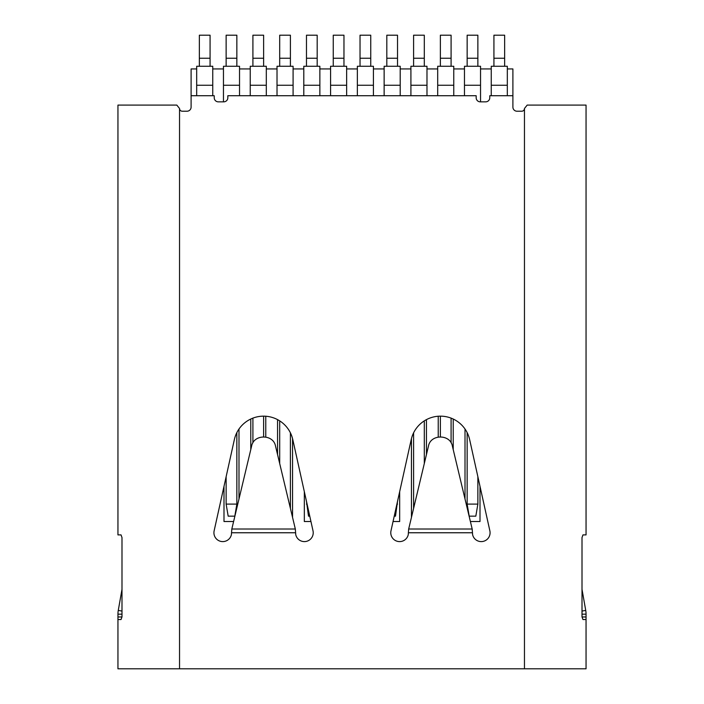 <?xml version="1.0" encoding="UTF-8"?>
<svg xmlns="http://www.w3.org/2000/svg" width="704" height="704" viewBox="0 0 704 704"><rect width="100%" height="100%" fill="white"/><g stroke="black" fill="none" stroke-linecap="round" stroke-linejoin="round"><path stroke-width="1.06" d="M295.75 534.67A8.844 8.844 0 0 0 306.302 541.394A8.844 8.844 0 0 0 313.016 530.851L292.794 439.613A29.929 29.929 0 0 0 234.353 439.613L214.13 530.851A8.844 8.844 0 0 0 220.845 541.394A8.844 8.844 0 0 0 231.396 534.67L231.818 529.012L251.618 446.081C253.739 434.078 273.266 433.99 275.502 445.975L295.328 529.012L295.75 534.67M408.672 529.012L408.25 534.67A8.844 8.844 0 0 1 397.698 541.394A8.844 8.844 0 0 1 390.984 530.851L411.206 439.613A29.929 29.929 0 0 1 469.647 439.613L489.87 530.851A8.844 8.844 0 0 1 483.155 541.394A8.844 8.844 0 0 1 472.604 534.67L472.182 529.012L408.672 529.012L428.472 446.081C430.602 434.016 450.252 434.016 452.382 446.081L472.182 529.012M121.994 614.17L117.946 614.17A21.639 21.613 180 0 1 118.272 610.421L121.994 589.327M582.006 589.327L585.728 610.421A21.639 21.613 180 0 1 586.054 614.17L586.054 668.8L117.946 668.8L117.946 619.529L121.044 619.529L121.994 616.845L121.994 537.583L121.044 534.899L121.994 537.583M121.044 534.899L117.946 534.899L117.946 105.098L176.818 105.098L179.538 108.495A2.719 2.719 0 0 0 182.266 111.214L187.026 111.214A4.083 4.083 0 0 0 191.101 107.131L191.101 95.718L214.227 95.718L214.227 97.759A4.083 4.083 0 0 0 218.31 101.842L223.758 101.842A4.083 4.083 0 0 0 227.832 97.759L227.832 95.718L476.168 95.718L476.168 97.759A4.083 4.083 0 0 0 480.242 101.842L485.69 101.842A4.083 4.083 0 0 0 489.773 97.759L489.773 95.718L512.899 95.718L512.899 68.939L507.32 68.939M586.054 619.529L582.956 619.529L582.006 616.845L582.006 537.583L582.956 534.899L586.054 534.899L586.054 105.098L527.182 105.098L524.462 108.495A2.719 2.719 0 0 1 521.734 111.214L516.974 111.214A4.083 4.083 0 0 1 512.899 107.131L512.899 95.718M582.006 614.17L586.054 614.17M117.946 614.17L117.946 619.529M585.728 610.421L582.006 611.072M118.272 610.421L121.994 611.072M413.591 432.837L413.591 508.402M424.301 463.531L424.301 420.878M290.409 508.394L290.409 432.837M279.699 420.878L279.699 463.531M467.148 432.626L467.148 504.108L469.19 516.155L475.825 516.155L477.866 504.108L477.866 476.687M477.866 504.108L467.148 504.108M440.37 416.161L440.37 436.779M451.088 442.807L451.088 418.123M394.24 516.155L395.49 516.155L397.522 501.327M397.522 504.108L396.906 504.108M306.478 501.327L308.51 516.155L309.76 516.155M307.094 504.108L306.478 504.108M252.912 418.123L252.912 442.807M263.63 436.779L263.63 416.161M226.134 476.687L226.134 504.108L228.175 516.155L234.81 516.155L236.852 504.108L236.852 432.626M236.852 504.108L226.134 504.108M491.251 68.939L480.542 68.939M464.473 68.939L453.763 68.939M437.694 68.939L426.985 68.939M410.916 68.939L400.206 68.939M384.138 68.939L373.419 68.939M357.359 68.939L346.641 68.939M330.581 68.939L319.862 68.939M303.794 68.939L293.084 68.939M277.015 68.939L266.306 68.939M250.237 68.939L239.527 68.939M223.458 68.939L212.749 68.939M196.68 68.939L191.101 68.939L191.101 95.718M470.386 521.514L480.005 521.514L480.005 486.35M465.01 429.026L465.01 498.978M453.226 449.627L453.226 419.038M438.231 416.249L438.231 436.964M426.448 454.564L426.448 419.628M411.453 438.601L411.453 517.37M393.052 521.514L399.67 521.514L399.67 491.665M304.33 491.665L304.33 521.514L310.948 521.514M292.547 517.37L292.547 438.601M277.552 419.628L277.552 454.564M265.769 436.964L265.769 416.249M250.774 419.038L250.774 449.627M238.99 498.978L238.99 429.026M223.995 486.35L223.995 521.514L233.614 521.514M504.645 66.264L504.645 35.2L493.926 35.2L493.926 66.264M507.32 95.718L507.32 66.264L491.251 66.264L491.251 95.718M477.866 66.264L477.866 35.2L467.148 35.2L467.148 66.264M480.542 101.842L480.542 66.264L464.473 66.264L464.473 95.718M451.088 66.264L451.088 35.2L440.37 35.2L440.37 66.264M453.763 95.718L453.763 66.264L437.694 66.264L437.694 95.718M424.301 66.264L424.301 35.2L413.591 35.2L413.591 66.264M426.985 95.718L426.985 66.264L410.916 66.264L410.916 95.718M397.522 66.264L397.522 35.2L386.813 35.2L386.813 66.264M400.206 95.718L400.206 66.264L384.138 66.264L384.138 95.718M370.744 66.264L370.744 35.2L360.034 35.2L360.034 66.264M373.419 95.718L373.419 66.264L357.359 66.264L357.359 95.718M343.966 66.264L343.966 35.2L333.256 35.2L333.256 66.264M346.641 95.718L346.641 66.264L330.581 66.264L330.581 95.718M317.187 66.264L317.187 35.2L306.478 35.2L306.478 66.264M319.862 95.718L319.862 66.264L303.794 66.264L303.794 95.718M290.409 66.264L290.409 35.2L279.699 35.2L279.699 66.264M293.084 95.718L293.084 66.264L277.015 66.264L277.015 95.718M263.63 66.264L263.63 35.2L252.912 35.2L252.912 66.264M266.306 95.718L266.306 66.264L250.237 66.264L250.237 95.718M236.852 66.264L236.852 35.2L226.134 35.2L226.134 66.264M239.527 95.718L239.527 66.264L223.458 66.264L223.458 101.842M210.074 66.264L210.074 35.2L199.355 35.2L199.355 66.264M212.749 95.718L212.749 66.264L196.68 66.264L196.68 95.718M295.328 529.012L231.818 529.012M524.462 108.495L524.462 668.8M179.538 108.495L179.538 668.8M408.672 532.761L472.182 532.761M231.818 532.761L295.328 532.761M582.006 616.968L586.054 616.968M121.994 616.968L117.946 616.968M504.645 58.23L493.926 58.23M507.32 85.254L491.251 85.254M477.866 58.23L467.148 58.23M480.542 85.254L464.473 85.254M451.088 58.23L440.37 58.23M453.763 85.254L437.694 85.254M424.301 58.23L413.591 58.23M426.985 85.254L410.916 85.254M397.522 58.23L386.813 58.23M400.206 85.254L384.138 85.254M370.744 58.23L360.034 58.23M373.419 85.254L357.359 85.254M343.966 58.23L333.256 58.23M346.641 85.254L330.581 85.254M317.187 58.23L306.478 58.23M319.862 85.254L303.794 85.254M290.409 58.23L279.699 58.23M293.084 85.254L277.015 85.254M263.63 58.23L252.912 58.23M266.306 85.254L250.237 85.254M236.852 58.23L226.134 58.23M239.527 85.254L223.458 85.254M210.074 58.23L199.355 58.23M212.749 85.254L196.68 85.254"/></g></svg>
